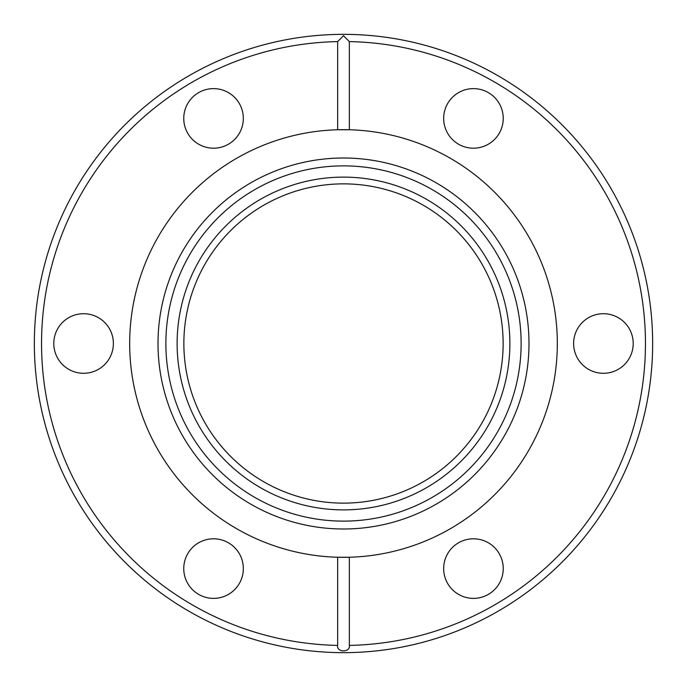 <?xml version="1.0" encoding="UTF-8"?>
<svg xmlns="http://www.w3.org/2000/svg" width="687" height="687" viewBox="0 0 687 687"><rect width="100%" height="100%" fill="white"/><g stroke="black" fill="none" stroke-linecap="round" stroke-linejoin="round"><path stroke-width="1.03" d="M473.455 538.797A29.79 29.79 0 0 1 499.251 583.486A29.79 29.79 0 0 1 447.658 583.486A29.79 29.79 0 0 1 473.455 538.797M213.545 538.797A29.79 29.79 0 0 1 239.342 583.486A29.79 29.79 0 0 1 187.749 583.486A29.79 29.79 0 0 1 213.545 538.797M83.591 313.71A29.79 29.79 0 0 1 109.388 358.399A29.79 29.79 0 0 1 57.785 358.399A29.79 29.79 0 0 1 83.591 313.71M213.545 88.623A29.79 29.79 0 0 1 239.342 133.304A29.79 29.79 0 0 1 187.749 133.304A29.79 29.79 0 0 1 213.545 88.623M473.455 88.623A29.79 29.79 0 0 1 499.251 133.304A29.79 29.79 0 0 1 447.658 133.304A29.79 29.79 0 0 1 473.455 88.623M603.409 313.71A29.79 29.79 0 0 1 629.215 358.399A29.79 29.79 0 0 1 577.612 358.399A29.79 29.79 0 0 1 603.409 313.71M343.5 35.698L337.652 41.598A301.954 301.954 0 0 0 41.546 343.5A301.954 301.954 0 0 0 337.652 645.402C336.338 652.693 350.662 652.693 349.348 645.402A301.954 301.954 0 0 0 645.454 343.5A301.954 301.954 0 0 0 349.348 41.598L343.5 35.698M343.5 34.35A309.15 309.15 0 0 1 652.65 343.5A309.15 309.15 0 0 1 343.5 652.65A309.15 309.15 0 0 1 34.35 343.5A309.15 309.15 0 0 1 343.5 34.35M343.5 509.883A166.383 166.383 0 0 0 487.59 260.313A166.383 166.383 0 0 0 199.41 260.313A166.383 166.383 0 0 0 343.5 509.883M343.5 521.124A177.624 177.624 0 0 0 497.328 254.688A177.624 177.624 0 0 0 189.672 254.688A177.624 177.624 0 0 0 343.5 521.124M343.5 528.99A185.49 185.49 0 0 0 528.99 343.5A185.49 185.49 0 0 0 343.5 158.01A185.49 185.49 0 0 0 158.01 343.5A185.49 185.49 0 0 0 343.5 528.99M349.348 645.402L349.348 557.243A213.82 213.82 0 0 0 557.32 343.5A213.82 213.82 0 0 0 337.652 129.757A213.82 213.82 0 0 0 129.68 343.5A213.82 213.82 0 0 0 349.348 557.243L337.652 557.243L337.652 645.402M349.348 41.598L349.348 129.757L337.652 129.757L337.652 41.598M407.056 197.066A159.633 159.633 0 0 0 184.906 361.68A159.633 159.633 0 0 0 438.538 471.763A159.633 159.633 0 0 0 407.056 197.066"/></g></svg>
